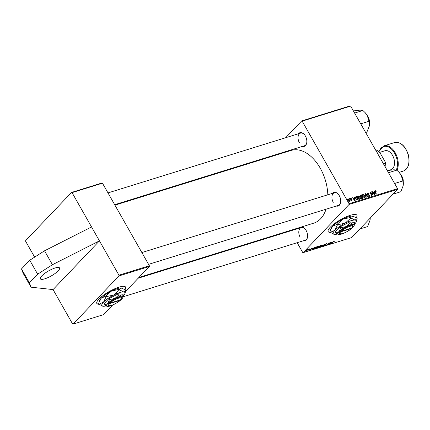 <?xml version="1.0" encoding="UTF-8"?>
<svg xmlns="http://www.w3.org/2000/svg" width="430" height="430" viewBox="0 0 430 430"><rect width="100%" height="100%" fill="white"/><g stroke="black" fill="none" stroke-linecap="round" stroke-linejoin="round"><path stroke-width="0.64" d="M55.115 267.981A11.04 2.838 150.4 0 0 44.666 273.442A11.04 2.838 150.4 0 0 40.366 278.85A11.04 2.838 150.4 0 0 44.811 278.812A11.04 2.838 150.4 0 0 55.26 273.351A11.04 2.838 150.4 0 0 59.56 267.944A11.04 2.838 150.4 0 0 55.115 267.981M356.379 217.795A16.56 4.257 150.4 0 0 356.975 215.247A16.56 4.257 150.4 0 0 350.305 215.306A16.56 4.257 150.4 0 0 334.626 223.498A16.56 4.257 150.4 0 0 328.176 231.603A16.56 4.257 150.4 0 0 330.439 232.404M328.128 231.512A16.56 4.257 150.4 0 0 330.267 232.221M298.436 133.751A7.176 4.493 72.7 0 1 304.236 134.413A7.176 4.493 72.7 0 1 305.402 136.047A7.176 4.493 72.7 0 1 306.767 142.572A7.176 4.493 72.7 0 1 302.365 146.404M304.359 134.552A6.622 4.149 -107.3 0 0 300.5 133.112A6.622 4.149 -107.3 0 0 299.371 142.685M332.32 193.398A7.176 4.493 72.7 0 1 338.12 194.059A7.176 4.493 72.7 0 1 339.286 195.688A7.176 4.493 72.7 0 1 340.651 202.218A7.176 4.493 72.7 0 1 336.249 206.045M338.238 194.199A6.622 4.149 -107.3 0 0 334.384 192.753A6.622 4.149 -107.3 0 0 333.255 202.331M299.183 228.206A7.176 4.493 72.7 0 1 300.183 227.368M301.188 227.056A7.176 4.493 72.7 0 1 304.983 228.868A7.176 4.493 72.7 0 1 306.149 230.496A7.176 4.493 72.7 0 1 307.514 237.027A7.176 4.493 72.7 0 1 303.112 240.854M305.106 229.007A6.622 4.149 -107.3 0 0 301.247 227.567A6.622 4.149 -107.3 0 0 300.118 237.14M114.939 205.148L291.131 150.419A38.087 23.854 72.7 0 1 320.205 168.114A38.087 23.854 72.7 0 1 327.821 194.79M326.021 209.222A38.087 23.854 72.7 0 1 313.723 223.165L138.901 277.468M125.028 289.659A16.56 4.257 150.4 0 0 125.624 287.111A16.56 4.257 150.4 0 0 118.959 287.17A16.56 4.257 150.4 0 0 103.281 295.362A16.56 4.257 150.4 0 0 96.831 303.467A16.56 4.257 150.4 0 0 99.094 304.268M96.782 303.376A16.56 4.257 150.4 0 0 98.916 304.08M34.636 257.135L25.671 241.354L25.666 240.623L71.531 192.441L101.937 182.992L102.458 183.185L72.052 192.635L71.531 192.441M125.603 291.433L149.366 266.476L118.954 275.92L118.949 275.189L72.052 192.635M266.245 158.149L266.955 157.401M285.703 137.707L301.645 120.959L350.133 105.898L350.654 106.092L302.166 121.153L301.645 120.959M360.233 196.515L360.485 195.247L361.635 194.892L362.995 198.289L361.829 198.59L361.017 197.977L360.963 197.058L360.233 196.515M360.222 195.408L360.077 195.677M355.513 196.94L356.857 196.376L358.212 199.773L357.104 200.068L355.739 198.977L355.546 196.902M350.203 198.703L350.627 198.262L351.794 198.843L350.778 198.563L350.595 199.047L352.084 199.896L351.842 200.762L350.751 200.256L351.686 200.461L351.815 200.041L350.31 199.165L350.627 198.262L350.337 198.429M350.778 198.563L350.38 199.273M351.385 200.778L351.815 200.041M349.542 199.192L349.348 198.708L349.644 198.617L349.848 199.101L349.542 199.192M348.784 201.374L348.483 198.977L348.784 198.886L349.773 201.353L349.267 200.939L349.085 201.616L349.01 201.17L348.789 201.401M375.417 191.006L376.331 194.145L376.03 194.242L375.035 191.753L375.218 190.624L376.218 191.156L376.083 191.597L375.417 191.006L374.933 191.463M374.164 192.043L374.014 191.044L374.342 190.947L374.847 194.607L374.482 194.72L372.246 191.597L373.143 192.361L374.164 192.043L373.562 192.678M297.162 242.703L302.688 252.431L303.209 252.625L349.074 204.444L349.063 203.707L397.556 188.646L350.654 106.092M349.063 203.707L302.166 121.153M347.526 199.821L347.327 199.337L347.628 199.24L347.827 199.724L347.526 199.821M365.909 197.386L365.323 193.747L365.704 193.629L367.989 196.736L367.688 196.832L365.731 194.166L366.231 197.284L365.909 197.386M367.827 193.366L367.795 194.349L369.628 195.263L369.311 196.376L367.897 195.623L369.107 195.994L369.343 195.376L367.274 194.215L367.634 192.979L369.15 193.801L367.827 193.366L367.156 193.951M367.29 193.177L367.123 193.516M369.633 196.193L369.311 196.376M368.741 196.381L369.343 195.376M372.461 193.86L371.644 191.785L371.95 191.689L373.299 195.086L372.987 195.188L370.596 192.688L371.762 195.564L371.461 195.661L370.101 192.264L370.418 192.167L372.81 194.656L372.461 193.86M354.481 198.155L354.331 197.16L354.653 197.064L355.164 200.724L354.798 200.837L352.557 197.714L353.46 198.472L354.481 198.155L353.874 198.789M358.05 198.176L358.233 195.897L360.017 196.994L360.442 198.552L359.867 199.31L358.05 198.176M357.91 196.101L357.706 196.456M360.211 199.101L359.867 199.31M362.834 196.687L363.017 194.414L364.801 195.51L365.226 197.069L364.651 197.827L362.834 196.687M362.689 194.613L362.49 194.967M364.995 197.617L364.651 197.827M312.314 248.443L309.982 250.136L311.39 248.368L311.691 248.271L311.293 248.76L312.314 248.443M317.926 246.75L320.468 245.546L318.178 247.589L317.077 247.911L317.834 246.863M334.099 241.294L334.099 241.708L333.137 241.999L331.514 243.45L332.89 242.042L334.099 241.294L334.287 241.531L334.148 241.278M329.068 243.686L330.777 242.343L328.482 244.391L328.875 243.138L326.644 244.96L328.934 242.918L329.246 242.821L328.547 244.165L329.068 243.686M325.08 244.487L326.51 243.649L326.795 244.014L325.397 244.374L325.73 244.906L324.451 245.659L324.172 245.331L325.424 245.014L324.999 244.584M326.51 243.649L326.795 244.014L326.574 243.633M326.66 243.875L326.214 243.756M325.789 244.6L325.73 244.906L325.542 244.573M324.247 245.304L324.451 245.659L324.129 245.374M325.424 245.014L325.193 244.374L325.472 244.88M321.097 246.686L324.537 244.283L323.172 246.041L324.043 244.627L321.097 246.686M321.898 245.084L322.102 245.6L319.786 247.11L319.592 246.573L322.376 245.078M319.662 246.879L319.291 247.11M303.209 252.625L351.697 237.559L397.562 189.377L349.074 204.444M332.003 242.326L329.665 244.025L331.079 242.251L331.379 242.154L330.982 242.644L332.003 242.326M317.114 246.573L317.324 247.083L315.002 248.594L314.814 248.062L317.598 246.567M314.878 248.363L314.507 248.594M312.185 249.12L312.336 249.389L312.416 248.836L314.33 247.486L315.685 247.03L313.395 249.077L312.115 249.346M309.503 248.932L309.75 249.206L308.735 249.443L308.971 249.83L307.971 250.416L307.692 250.206L308.643 249.954L308.417 249.55L309.503 248.932L309.777 249.18L309.616 248.9M309.428 249.319L309.272 249.018M307.826 250.158L307.971 250.416L307.692 250.206M308.719 249.851L308.439 249.534M307.853 249.653L308.477 249.271L307.853 249.653M305.832 250.281L306.461 249.894L305.832 250.281M306.638 250.228L307.617 249.54L305.95 251.023L305.058 251.287L306.638 250.228M290.465 230.915L290.207 230.469M118.949 275.189L149.355 265.74L102.458 183.185M91.547 226.954L44.537 250.803L29.745 260.257L21.5 268.922L29.407 282.833L31.051 287.186L53.073 289.589L72.568 323.908L73.089 324.102L103.501 314.658L112.687 305.01M73.089 324.102L118.954 275.92M149.355 265.74L149.366 266.476M53.073 289.589L99.454 240.864L52.438 264.713L37.652 274.173L29.407 282.833M124.867 289.551A16.56 4.257 150.4 0 0 125.565 287.02M397.556 188.646L397.562 189.377M148.565 264.348L338.313 205.406A6.622 4.149 -107.3 0 0 340.673 202.03M123.028 296.797L305.176 240.214A6.622 4.149 -107.3 0 0 307.536 236.844M114.681 204.701L304.429 145.765A6.622 4.149 -107.3 0 0 306.794 142.389M356.217 217.688A16.56 4.257 150.4 0 0 356.916 215.156M320.812 246.487L321.812 245.68L321.661 245.315L319.872 246.503L320.006 246.884L320.812 246.487M319.802 246.374L320.006 246.884M321.597 245.197L321.812 245.68M330.697 243.283L331.627 242.601L330.815 242.853L330.089 243.745L330.697 243.283M318.146 247.444L318.856 246.809L317.394 247.503L318.146 247.444M317.329 247.39L317.63 247.605M319.125 246.567L319.898 245.879L318.221 246.664L319.125 246.567M318.157 246.546L318.49 246.766M316.034 247.97L317.034 247.164L316.883 246.798L315.093 247.986L315.222 248.368L316.034 247.97M315.018 247.857L315.222 248.368M316.813 246.68L317.034 247.164M311.008 249.4L311.943 248.712L311.127 248.97L310.401 249.862L311.008 249.4M313.363 248.932L315.115 247.363L312.707 248.755L312.583 249.153L313.363 248.932M312.631 248.626L312.68 249.298M309.584 248.911L309.75 249.206M308.504 249.47L308.708 249.825L308.509 249.464M365.36 193.989L365.704 193.629M365.441 194.468L365.731 194.166M368.569 194.989L368.886 194.661M374.046 191.253L374.342 190.947M374.369 193.559L374.218 192.473L373.401 192.726L374.503 194.296L374.369 193.559M348.794 201.433L349.267 200.939M354.363 197.37L354.653 197.064M354.68 199.676L354.53 198.585L353.718 198.843L354.82 200.412L354.68 199.676M355.347 197.332L356.002 196.639M356.25 197.015L356.857 196.376M357.185 200.068L357.755 199.472L356.712 196.87L355.336 197.784M356.647 199.945L357.755 199.472M355.836 199.133L356.051 198.907L356.911 199.671M356.325 196.988L356.051 198.907M359.69 199.348L360.442 198.552M359.303 199.305L360.066 198.38L359.711 197.074L358.426 196.284L357.663 196.999M358.152 198.343L358.373 198.117L359.663 198.929L360.066 198.38M358.426 196.284L358.373 198.117M361.033 195.526L361.635 194.892M360.872 197.628L361.952 196.531L361.496 195.381L360.098 196.214M362.533 197.988L362.108 196.929L361.216 197.365L361.308 197.87L362.533 197.988L361.963 198.585M361.641 198.547L362.022 198.144M360.894 197.703L361.625 197.08M360.888 197.176L361.952 196.531M360.324 196.655L361.318 196.725M360.646 195.666L360.534 196.435M364.468 197.859L365.226 197.069M364.081 197.822L364.844 196.892L364.495 195.585L363.21 194.801L362.442 195.516M362.936 196.859L363.151 196.634L364.441 197.445L364.844 196.892M363.21 194.801L363.151 196.634M21.5 268.922L23.145 273.27L31.051 287.186M29.745 260.257L37.652 274.173M44.537 250.803L52.438 264.713M401.319 175.488A6.074 3.805 72.7 0 1 403.249 181.707M403.227 181.53A6.622 4.149 -107.3 0 0 401.405 175.65M387.29 170.576L393.934 169.764L396.777 170.135L399.078 172.344L401.115 175.123L402.899 180.912L403.114 185.932L400.776 191.748L393.009 194.161M394.622 183.481L402.899 180.912M388.5 172.704L396.777 170.135M403.206 185.411A11.11 6.955 -107.3 0 0 403.233 185.228A11.11 6.955 -107.3 0 0 401.115 175.123A11.11 6.955 -107.3 0 0 399.309 172.597A11.11 6.955 -107.3 0 0 399.207 172.484M359.872 228.97L367.639 226.556L370.09 220.058A11.11 6.955 -107.3 0 0 370.214 218.112M370.176 218.15L370.096 220.058A11.11 6.955 -107.3 0 1 370.079 220.138M354.616 113.058L362.893 110.489L365.194 112.698L367.236 115.482A11.11 6.955 -107.3 0 0 365.425 112.956A11.11 6.955 -107.3 0 0 365.323 112.843M360.738 123.84L369.015 121.265L369.236 126.286L366.892 132.107L365.656 132.488M369.332 125.689A11.11 6.955 72.7 0 0 369.348 125.587A11.11 6.955 72.7 0 0 367.236 115.482L369.015 121.265M353.406 110.929L360.05 110.123L362.893 110.489M367.435 115.847A6.074 3.805 72.7 0 1 369.365 122.061M369.348 121.883A6.622 4.149 -107.3 0 0 367.521 116.009M383.442 163.798L385.425 163.185L385.21 161.954A14.351 8.987 72.7 0 1 385.963 168.237M376.922 152.327L378.905 151.709L379.943 152.682L385.21 161.954M378.905 151.709A14.905 9.336 -107.3 0 0 375.481 149.785M385.93 168.178A14.905 9.336 -107.3 0 0 385.425 163.185M389.833 170.043L390.848 169.732A9.933 6.224 -107.3 0 0 393.998 158.928A9.933 6.224 -107.3 0 0 384.952 150.753L379.652 152.397M352.519 226.932A7.176 1.844 150.4 0 0 348.606 226.755A7.176 1.844 150.4 0 0 341.194 231.302L351.848 227.997A7.176 1.844 150.4 0 0 352.519 226.932L352.74 226.234A7.729 1.989 150.4 0 0 348.51 226.051A7.729 1.989 150.4 0 0 340.522 230.969L339.99 231.512L340.684 231.845L351.332 228.534L351.482 227.943M340.684 231.845A7.176 1.844 150.4 0 0 340.495 233.764A7.176 1.844 150.4 0 0 351.332 228.534M340.006 231.507A7.729 1.989 150.4 0 0 339.786 233.597L340.495 233.764M354.186 225.546L354.825 223.412L353.288 224.385L350.364 222.923L349.794 221.918L340.281 226.744L335.223 232.055L335.792 233.065L338.716 234.527A9.385 2.413 150.4 0 0 345.698 232.356A9.385 2.413 150.4 0 0 352.987 227.287A9.385 2.413 150.4 0 0 354.186 225.546A9.385 2.413 150.4 0 0 353.288 224.385A9.385 2.413 150.4 0 0 346.3 226.556L340.85 227.75L340.281 226.744M354.825 223.412L354.25 222.401L349.794 221.918M350.364 222.923L346.3 226.556A9.385 2.413 150.4 0 0 339.017 231.625L335.792 233.065M340.85 227.75L339.017 231.625A9.385 2.413 150.4 0 0 338.453 234.484A9.385 2.413 150.4 0 0 338.716 234.527M354.621 224.143A13.249 3.408 150.4 0 0 356.287 221.708A13.249 3.408 150.4 0 0 355.024 220.074A13.249 3.408 150.4 0 0 345.161 223.138A13.249 3.408 150.4 0 0 334.873 230.292A13.249 3.408 150.4 0 0 334.083 234.323A13.249 3.408 150.4 0 0 334.449 234.388A13.249 3.408 150.4 0 0 337.373 234.06M350.59 217.462L353.17 216.156A13.249 3.408 150.4 0 0 353.127 216.145A13.249 3.408 150.4 0 0 352.756 216.086L356.884 218.15L357.19 218.693L355.024 220.074L350.901 218.005L350.59 217.462L342.893 219.15L337.158 224.277L337.469 224.82L334.873 230.292L330.326 232.324L330.014 231.775L330.38 230.475L332.61 226.304L337.158 224.277M350.901 218.005L345.161 223.138L337.469 224.82M330.326 232.324L334.449 234.388M356.287 221.708L357.19 218.693M352.756 216.086A13.249 3.408 150.4 0 0 342.893 219.15A13.249 3.408 -29.6 0 0 332.61 226.304A13.249 3.408 150.4 0 0 330.923 228.76L330.38 230.475M341.194 231.302L340.522 230.969M121.174 298.791A7.176 1.844 150.4 0 0 117.261 298.619A7.176 1.844 150.4 0 0 109.849 303.166L120.502 299.855A7.176 1.844 150.4 0 0 121.174 298.791L121.389 298.098A7.729 1.989 150.4 0 0 117.159 297.915A7.729 1.989 150.4 0 0 109.172 302.833L108.639 303.376L109.333 303.709L119.986 300.398L120.131 299.807M109.333 303.709A7.176 1.844 150.4 0 0 109.145 305.628A7.176 1.844 150.4 0 0 119.986 300.398M108.656 303.37A7.729 1.989 150.4 0 0 108.435 305.456L109.145 305.628M122.835 297.41L123.474 295.27L121.937 296.248L119.019 294.786L118.444 293.781L108.93 298.608L103.872 303.919L104.447 304.924L107.366 306.391A9.385 2.413 150.4 0 0 114.353 304.22A9.385 2.413 150.4 0 0 121.636 299.151A9.385 2.413 150.4 0 0 122.835 297.41A9.385 2.413 150.4 0 0 121.937 296.248A9.385 2.413 150.4 0 0 114.955 298.42L109.505 299.613L108.93 298.608M123.474 295.27L122.905 294.265L118.444 293.781M119.019 294.786L114.955 298.42A9.385 2.413 150.4 0 0 107.667 303.489L104.447 304.924M109.505 299.613L107.667 303.489A9.385 2.413 150.4 0 0 107.102 306.343A9.385 2.413 150.4 0 0 107.366 306.391M123.276 296.007A13.249 3.408 150.4 0 0 124.936 293.572A13.249 3.408 150.4 0 0 123.673 291.932A13.249 3.408 150.4 0 0 113.81 294.996A13.249 3.408 150.4 0 0 103.528 302.156A13.249 3.408 150.4 0 0 102.732 306.187A13.249 3.408 150.4 0 0 103.103 306.251A13.249 3.408 150.4 0 0 106.022 305.918M119.239 289.325L121.776 288.009A13.249 3.408 150.4 0 0 121.41 287.944L125.533 290.013L125.84 290.556L123.673 291.932L119.551 289.868L119.239 289.325L111.547 291.008L105.807 296.141L106.119 296.684L103.528 302.156L98.975 304.187L98.669 303.639L99.034 302.338L101.26 298.167L105.807 296.141M119.551 289.868L113.81 294.996L106.119 296.684M98.975 304.187L103.103 306.251M124.936 293.572L125.84 290.556M121.41 287.944A13.249 3.408 150.4 0 0 111.547 291.008A13.249 3.408 -29.6 0 0 101.26 298.167A13.249 3.408 150.4 0 0 99.572 300.624L99.034 302.338M109.849 303.166L109.172 302.833M365.559 195.215L365.86 194.903M368.069 194.876L368.392 194.537M350.934 199.633L351.186 199.364M356.9 200.041L357.319 199.606M408.14 154.822A14.905 9.336 -107.3 0 0 394.573 142.561C400.717 141.771 405.307 145.834 408.333 154.752C410.172 163.142 408.532 168.565 403.415 171.027A14.905 9.336 -107.3 0 0 408.14 154.822M396.293 169.974A14.351 8.987 -107.3 0 0 396.707 158.342A14.351 8.987 -107.3 0 0 387.785 146.737A14.351 8.987 -107.3 0 0 379.007 151.795M378.841 151.656L383.888 145.883A14.905 9.336 72.7 0 1 397.454 158.143A14.905 9.336 72.7 0 1 396.987 170.312M369.327 195.87L368.822 196.402M350.606 198.66L350.246 199.036M351.804 200.396L351.428 200.788M359.888 198.789L359.378 199.326M361.275 197.262L360.883 197.676M364.667 197.305L364.156 197.843M334.384 192.753L141.868 252.555M138.191 278.215L301.247 227.567M107.984 192.909L300.5 133.112M383.888 145.883L394.573 142.561M399.099 172.365L403.415 171.027"/></g></svg>
